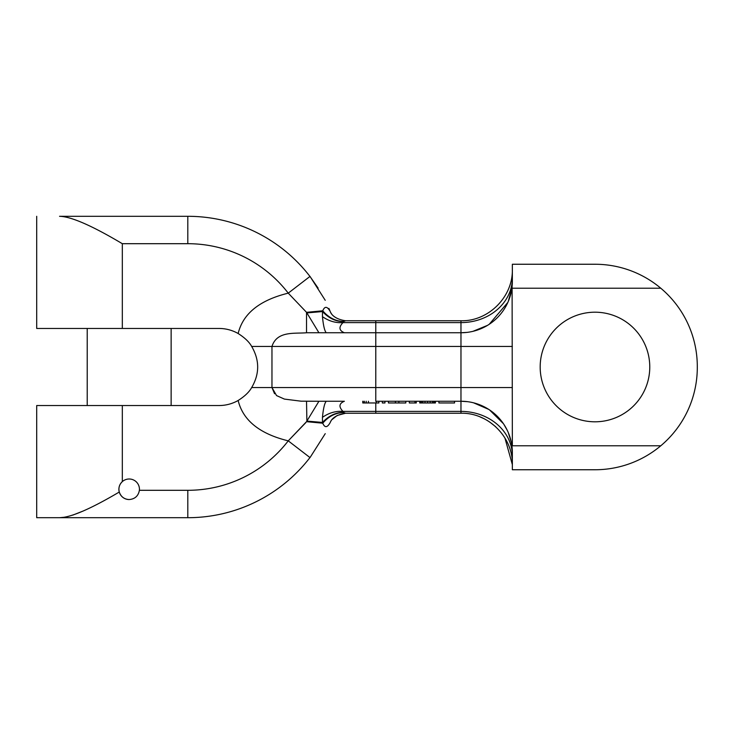 <?xml version="1.0" encoding="UTF-8"?>
<svg xmlns="http://www.w3.org/2000/svg" width="734" height="734" viewBox="0 0 734 734"><rect width="100%" height="100%" fill="white"/><g stroke="black" fill="none" stroke-linecap="round" stroke-linejoin="round"><path stroke-width="1.1" d="M122.321 243.697C92.025 225.668 71.097 216.53 59.546 216.301L187.803 216.301A154.122 154.122 0 0 1 309.959 276.443L288.242 293.15L306.528 312.326L306.528 332.75C294.765 333.842 276.984 330.639 271.965 346.448L251.679 346.448C249.257 342.026 244.743 337.713 238.155 333.52C242.945 313.629 259.643 300.169 288.242 293.15A126.725 126.725 0 0 0 187.803 243.697L122.321 243.697L122.321 328.465L36.7 328.465L36.7 216.301M309.932 276.461L288.242 293.15L306.528 312.326L318.804 332.557M122.321 328.465L219.081 328.465A38.535 38.535 0 0 1 238.155 333.52M251.661 387.552L271.965 387.552L276.553 395.58L284.388 399.085L301.041 401.186L318.923 401.25L306.885 421.087L322.52 422.445L322.74 423.206C328.841 416.169 335.888 412.609 343.888 412.536L345.622 413.242C331.236 415.407 330.172 423.179 330.401 422.05L330.199 422.545C327.291 427.766 324.804 427.977 322.74 423.206L306.537 421.674L288.242 440.85C259.68 433.849 242.982 420.398 238.146 400.48C244.697 396.332 249.202 392.029 251.661 387.57C259.662 373.9 259.671 360.192 251.679 346.448M238.155 400.48A38.535 38.535 0 0 1 219.081 405.535L36.7 405.535L36.7 517.699L59.546 517.699C70.574 517.58 90.484 509.029 119.275 492.028C120.936 496.762 124.239 499.267 129.175 499.551A10.276 10.276 0 0 1 122.321 481.614A10.276 10.276 0 0 1 139.396 490.303L187.803 490.303A126.725 126.725 0 0 0 288.242 440.85L309.932 457.539M83.199 511.011L72.776 515.121M64.702 517.222L59.546 517.699L87.218 517.699M122.321 405.535L122.321 481.614C119.339 484.504 118.321 487.972 119.275 492.028M129.175 499.551C134.928 499.056 138.341 495.973 139.396 490.303M171.132 517.699L187.803 517.699A154.122 154.122 0 0 0 309.959 457.557A154.122 154.122 0 0 1 187.803 517.699L36.7 517.699M330.695 421.444L331.208 420.646M337.97 401.25L344.374 401.25C339.025 403.443 338.567 406.819 343.007 411.398C335.833 410.856 328.988 412.829 322.446 417.334L322.52 422.445C328.749 415.747 335.796 412.38 343.668 412.352L343.888 412.536M375.78 402.966L375.78 411.398L343.007 411.398L343.668 412.352M322.446 417.334C323.336 408.379 324.611 403.021 326.263 401.25M321.556 401.25L324.015 401.25M306.885 421.087L306.528 401.287L306.885 421.087M306.812 332.75L460.97 332.75A51.371 51.371 0 0 0 512.35 281.379L512.35 264.249L594.98 264.249A102.32 102.32 0 0 1 660.793 288.223L511.892 288.223L508.277 301.426M338.108 332.75L326.263 332.75C324.602 330.97 323.336 325.612 322.446 316.666C328.988 321.171 335.833 323.153 343.007 322.602C338.567 327.18 339.025 330.557 344.374 332.75L338.31 332.75M335.594 332.75L332.988 332.75M330.438 332.75L328.107 332.75M324.015 332.75L321.565 332.75L324.015 332.75M322.446 316.666L322.52 311.555L306.885 312.913M466.952 332.401L460.97 332.75L460.97 320.758L375.78 320.758L375.78 322.602L343.007 322.602L343.668 321.648C335.796 321.62 328.749 318.253 322.52 311.555L322.74 310.794L306.528 312.326M330.401 311.95C330.098 310.757 331.346 318.675 345.622 320.767L343.897 321.464C335.897 321.391 328.841 317.831 322.74 310.794C324.749 306.005 327.236 306.225 330.199 311.455L330.695 312.556M328.915 308.445L330.493 312.152M310.143 276.681L318.106 288.113M331.456 313.702L330.759 312.656M345.604 320.758L375.78 320.758M288.242 440.85L305.95 422.481M271.965 387.552L271.965 346.448L375.78 346.448L375.78 387.552L271.965 387.552L274.553 393.708M344.374 401.25L306.528 401.25M328.126 401.25L330.383 401.25M332.897 401.25L335.686 401.25M511.892 445.777L660.793 445.777A102.32 102.32 0 0 1 594.98 469.751L512.35 469.751L512.35 452.621A51.371 51.371 0 0 0 460.97 401.25L375.78 401.25L375.78 387.552L460.97 387.552L460.97 401.25L454.548 401.25L454.548 402.966L438.895 402.966L438.895 401.25L435.409 401.25L435.409 402.966L419.756 402.966L419.756 401.25L416.27 401.25L416.27 402.966L409.315 402.966L409.315 401.25L405.829 401.25L405.829 402.966L398.874 402.966L398.874 401.25M368.422 401.25L368.422 402.966L378.863 402.966L378.863 401.25L382.341 401.25L382.341 402.966L384.955 402.966L384.955 401.25L388.433 401.25L388.433 402.966L395.397 402.966L395.397 401.25M512.35 445.777L512.103 286.434M660.793 445.777A102.32 102.32 0 0 0 697.3 367.431L697.3 366.569A102.32 102.32 0 0 0 660.793 288.223M594.98 421.802A54.802 54.802 0 0 1 540.178 367A54.802 54.802 0 0 1 594.98 312.198A54.802 54.802 0 0 1 649.774 367A54.802 54.802 0 0 1 594.98 421.802M472.925 331.346L487.514 325.364M489.22 324.29L507.818 302.463M512.35 452.621L512.204 448.703M511.314 442.382L508.277 432.574M507.295 430.399L503.937 424.454M503.414 423.674L489.569 409.948M488.798 409.434L473.577 402.819M467.558 401.672L460.97 401.25L460.97 413.242C488.422 412.526 513.057 437.161 512.35 464.613L504.919 438.005M697.3 366.569L697.3 367.431M512.35 264.249L594.98 264.249M434.978 401.25L434.978 402.966M420.187 401.25L420.187 402.966M420.619 401.25L420.619 402.966M421.49 401.25L421.49 402.966M422.793 401.25L422.793 402.966M424.977 401.25L424.977 402.966M427.583 401.25L427.583 402.966M430.188 401.25L430.188 402.966M432.372 401.25L432.372 402.966M433.675 401.25L433.675 402.966M434.546 401.25L434.546 402.966M414.967 401.25L414.967 402.966M398.874 402.966L395.397 402.966M368.422 402.966L362.77 402.966L362.77 401.25M363.202 402.966L363.202 401.25M364.504 402.966L364.504 401.25M366.248 402.966L366.248 401.25M376.258 402.966L376.258 401.25M187.803 216.301L187.803 243.697M187.803 490.303L187.803 517.699A154.122 154.122 0 0 0 309.959 457.557M512.35 278.103A51.371 44.49 180 0 1 460.97 322.602L375.78 322.602L375.78 346.448L460.97 346.448L460.97 387.552L512.35 387.552M512.35 455.897A51.371 44.49 180 0 0 460.97 411.398L375.78 411.398L375.78 413.242L345.705 413.242M512.35 346.448L460.97 346.448L460.97 332.75M310.014 457.603L325.245 433.656L310.014 457.603M306.528 332.75L375.78 332.75M325.226 300.298L310.014 276.397M332.089 419.518L337.135 415.499L345.54 413.233M480.082 416.921L483.596 418.49M485.431 419.435L488.027 420.94M489.624 421.967L495.716 426.766M460.97 320.758C488.422 321.474 513.057 296.839 512.35 269.387M460.97 413.242L375.78 413.242M87.218 328.465L87.218 405.535M171.132 328.465L171.132 405.535"/></g></svg>
